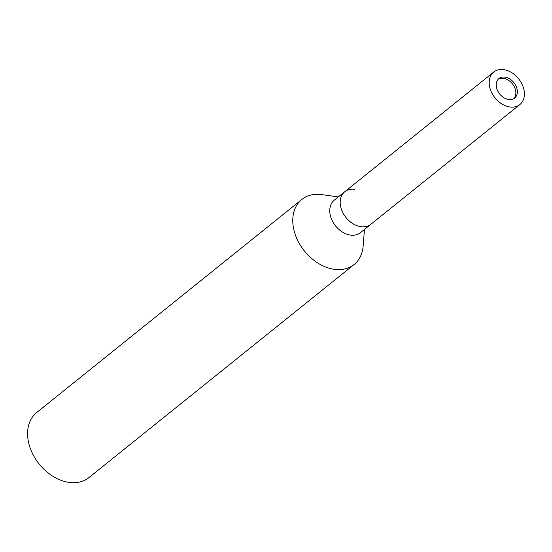 <?xml version="1.0" encoding="UTF-8"?>
<svg xmlns="http://www.w3.org/2000/svg" width="552" height="552" viewBox="0 0 552 552"><rect width="100%" height="100%" fill="white"/><g stroke="black" fill="none" stroke-linecap="round" stroke-linejoin="round"><path stroke-width="0.83" d="M513.843 98.608A12.517 9.094 51.2 0 0 514.623 87.43A12.517 9.094 51.2 0 0 498.249 79.205M354.674 189.343A20.866 15.159 51.2 0 0 344.738 191.758A20.866 15.159 51.2 0 0 342.274 211.478A20.866 15.159 51.2 0 0 370.875 224.284L360.428 232.675A20.866 15.159 51.2 0 1 331.835 219.868A20.866 15.159 51.2 0 1 334.298 200.148L344.738 191.758A20.866 15.159 51.2 0 0 343.93 214.597A20.866 15.159 51.2 0 0 366.128 226.534A20.866 15.159 51.2 0 0 370.875 224.284L519.86 104.57A20.866 15.159 51.2 0 0 520.674 81.737A20.866 15.159 51.2 0 0 498.477 69.793A20.866 15.159 51.2 0 0 493.729 72.043A20.866 15.159 51.2 0 0 492.915 94.882A20.866 15.159 51.2 0 0 515.113 106.819A20.866 15.159 51.2 0 0 519.86 104.57M338.321 196.912L321.74 194.608A41.724 30.319 51.2 0 0 296.948 238.878A41.724 30.319 51.2 0 0 335.243 269.438A41.724 30.319 51.2 0 0 363.133 246.13L364.458 229.439M321.94 194.635A41.724 30.319 51.2 0 0 311.369 194.939A41.724 30.319 51.2 0 0 301.875 199.438L36.68 412.53A41.724 30.319 51.2 0 0 35.059 458.194A41.724 30.319 51.2 0 0 79.453 482.075A41.724 30.319 51.2 0 0 88.948 477.577L354.142 264.491A41.724 30.319 51.2 0 0 363.154 245.93M301.875 199.438A41.724 30.319 51.2 0 0 300.253 245.109A41.724 30.319 51.2 0 0 344.648 268.99A41.724 30.319 51.2 0 0 354.142 264.491M511.787 99.415A12.517 9.094 51.2 0 0 514.636 98.063A12.517 9.094 51.2 0 0 515.119 84.366A12.517 9.094 51.2 0 0 501.802 77.204A12.517 9.094 51.2 0 0 498.953 78.55A12.517 9.094 51.2 0 0 498.47 92.253A12.517 9.094 51.2 0 0 511.787 99.415M493.729 72.043L344.738 191.758"/></g></svg>
